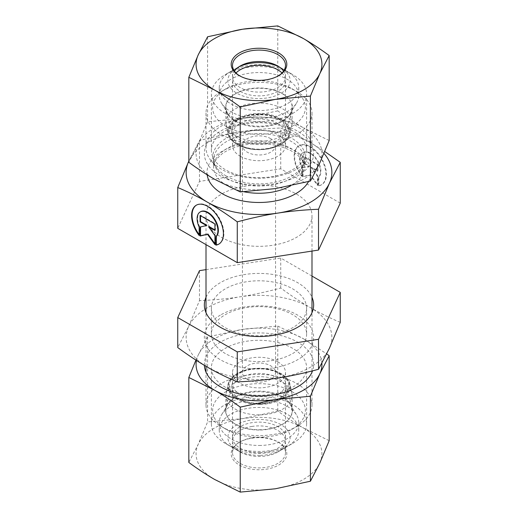 <?xml version="1.0" encoding="UTF-8"?>
<svg xmlns="http://www.w3.org/2000/svg" width="518" height="518" viewBox="0 0 518 518"><rect width="100%" height="100%" fill="white"/><g stroke="black" fill="none" stroke-linecap="round" stroke-linejoin="round"><path stroke-width="0.39" stroke-dasharray="2.59 1.94" d="M296.471 383.391A52.991 30.594 180 0 1 311.991 405.024A52.991 30.594 180 0 1 296.471 426.657A52.991 30.594 180 0 1 221.529 426.657A52.991 30.594 180 0 1 206.009 405.024A52.991 30.594 180 0 1 238.72 376.761A52.991 30.594 180 0 1 296.471 383.391M291.789 391.504A46.367 26.768 0 0 0 226.211 391.504A46.367 26.768 0 0 0 226.211 429.364A46.367 26.768 0 0 0 291.789 429.364A46.367 26.768 0 0 0 291.789 391.504M296.471 194.101A52.991 30.594 180 0 1 311.991 215.734A52.991 30.594 180 0 1 259 246.328A52.991 30.594 180 0 1 206.009 215.734A52.991 30.594 180 0 1 238.72 187.471A52.991 30.594 180 0 1 296.471 194.101M282.653 396.782A33.45 19.315 0 0 0 248.562 392.087A33.45 19.315 0 0 0 225.932 407.53A33.45 19.315 0 0 0 235.347 424.093A33.45 19.315 0 0 0 274.093 427.667A33.45 19.315 0 0 0 292.068 407.53A33.45 19.315 0 0 0 282.653 396.782M240.268 394.535A26.496 15.294 180 0 1 232.504 383.721A26.496 15.294 180 0 1 232.809 381.416A26.496 15.294 180 0 1 250.731 369.185A26.496 15.294 180 0 1 277.732 372.902A26.496 15.294 180 0 1 285.191 381.416A26.496 15.294 180 0 1 285.496 383.721A26.496 15.294 180 0 1 269.14 397.85A26.496 15.294 180 0 1 240.268 394.535M318.848 185.606A22.488 12.989 -120 0 0 321.743 184.628A22.488 12.989 -120 0 0 321.736 158.663A22.488 12.989 -120 0 0 299.236 145.694A22.488 12.989 -120 0 0 302.136 175.971L302.136 167.482A14.692 8.489 60 0 1 303.14 152.441A14.692 8.489 60 0 1 317.281 159.984A14.692 8.489 60 0 1 318.848 177.117L318.848 185.606L318.376 185.878L318.376 177.389A14.692 8.489 -120 0 0 316.809 160.256A14.692 8.489 -120 0 0 302.667 152.713A14.692 8.489 -120 0 0 301.67 167.754L301.67 176.243A22.488 12.989 60 0 1 298.769 145.966A22.488 12.989 60 0 1 321.27 158.929A22.488 12.989 60 0 1 321.277 184.9A22.488 12.989 60 0 1 318.376 185.878M302.136 175.971L301.67 176.243M318.848 177.117L318.376 177.389M302.136 167.482L301.67 167.754M317.45 164.776L317.45 171.199L311.085 167.528L317.45 176.34L317.45 185.34L310.023 175.058L302.596 176.774L302.596 167.78L308.961 166.304L302.596 162.633L302.596 156.209L317.45 164.776L317.916 164.504L303.069 155.937L303.069 162.367L309.427 166.032L303.069 167.508L303.069 176.502L310.489 174.786L317.916 185.068L317.916 176.068L311.558 167.262L317.916 170.927L317.916 164.504M317.916 170.927L317.45 171.199M311.558 167.262L311.085 167.528M317.916 176.068L317.45 176.34M317.916 185.068L317.45 185.34M310.489 174.786L310.023 175.058M303.069 176.502L302.596 176.774M303.069 167.508L302.596 167.78M309.427 166.032L308.961 166.304M303.069 162.367L302.596 162.633M303.069 155.937L302.596 156.209M199.152 235.496L199.624 235.224L199.624 226.742A14.692 8.489 60 0 1 200.621 211.694M218.991 244.017A22.488 12.989 -120 0 0 219.231 243.887A22.488 12.989 -120 0 0 219.224 217.916A22.488 12.989 -120 0 0 196.723 204.947A22.488 12.989 -120 0 0 196.49 205.089M199.152 234.609A22.488 12.989 -120 0 0 199.624 235.224M199.152 227.013L199.624 226.742M200.084 215.462L200.55 215.19L200.55 215.734M206.915 225.291L200.55 226.923M200.084 227.033L200.55 226.761M214.931 243.674L215.404 244.328L215.404 235.327L209.039 226.515M214.931 244.593L215.404 244.328M214.931 235.599L215.404 235.327M214.931 229.914L215.404 230.186L215.404 223.757L200.55 215.19M214.931 230.458L215.404 230.186M214.931 224.029L215.404 223.757M277.732 361.758A26.496 15.294 180 0 1 285.496 372.578A26.496 15.294 180 0 1 259 387.872A26.496 15.294 180 0 1 232.504 372.578A26.496 15.294 180 0 1 248.86 358.443A26.496 15.294 180 0 1 277.732 361.758M247.293 379.338A16.557 9.564 180 0 1 242.443 372.578A16.557 9.564 180 0 1 259 363.014A16.557 9.564 180 0 1 275.557 372.578A16.557 9.564 180 0 1 265.339 381.41A16.557 9.564 180 0 1 247.293 379.338M340.255 203.134L280.73 168.803L199.475 181.404L177.745 228.334M280.73 168.803L280.73 128.004C291.375 132.485 301.301 137.387 310.489 142.703L324.773 151.534M188.61 161.603L199.475 140.605C214.012 136.687 227.551 133.767 240.099 131.837A72.863 42.068 0 0 0 188.824 161.143M323.977 153.432A72.863 42.068 0 0 0 310.489 142.703A72.863 42.068 0 0 0 240.099 131.837C252.648 129.876 266.194 128.6 280.73 128.004M277.732 123.465A26.496 15.294 0 0 0 248.86 120.15A26.496 15.294 0 0 0 232.504 134.279A26.496 15.294 0 0 0 232.809 136.584A26.496 15.294 0 0 0 240.268 145.098A26.496 15.294 0 0 0 267.269 148.815A26.496 15.294 0 0 0 285.191 136.584A26.496 15.294 0 0 0 285.496 134.279A26.496 15.294 0 0 0 277.732 123.465M282.653 93.907A33.45 19.315 180 0 1 292.068 110.47A33.45 19.315 180 0 1 269.438 125.913A33.45 19.315 180 0 1 235.347 121.218A33.45 19.315 180 0 1 225.932 110.47A33.45 19.315 180 0 1 243.907 90.333A33.45 19.315 180 0 1 282.653 93.907M240.268 156.242A26.496 15.294 0 0 0 269.14 159.557A26.496 15.294 0 0 0 285.496 145.422A26.496 15.294 0 0 0 259 130.128A26.496 15.294 0 0 0 232.504 145.422A26.496 15.294 0 0 0 240.268 156.242M270.707 138.662A16.557 9.564 0 0 0 252.661 136.59A16.557 9.564 0 0 0 242.443 145.422A16.557 9.564 0 0 0 247.293 152.182A16.557 9.564 0 0 0 265.339 154.254A16.557 9.564 0 0 0 275.557 145.422A16.557 9.564 0 0 0 270.707 138.662M221.529 169.263A52.991 30.594 180 0 1 210.625 160.12A52.991 30.594 180 0 1 206.009 147.63A52.991 30.594 180 0 1 259 117.036A52.991 30.594 180 0 1 311.991 147.63A52.991 30.594 180 0 1 307.375 160.12A52.991 30.594 180 0 1 221.529 169.263M221.529 134.609A52.991 30.594 0 0 0 279.28 141.239A52.991 30.594 0 0 0 311.991 112.976A52.991 30.594 0 0 0 296.471 91.343A52.991 30.594 0 0 0 221.529 91.343A52.991 30.594 0 0 0 206.009 112.976A52.991 30.594 0 0 0 221.529 134.609M226.211 126.496A46.367 26.768 180 0 1 226.211 88.636A46.367 26.768 180 0 1 291.789 88.636A46.367 26.768 180 0 1 291.789 126.496A46.367 26.768 180 0 1 226.211 126.496M199.475 181.404L199.475 140.605M285.47 388.06A26.496 15.294 180 0 1 285.496 388.74A26.496 15.294 180 0 1 277.732 399.553A26.496 15.294 180 0 1 260.166 404.021A26.496 15.294 180 0 1 240.268 399.553A26.496 15.294 180 0 1 232.504 388.74A26.496 15.294 180 0 1 258.417 373.446A26.496 15.294 180 0 1 285.47 388.06M288.779 385.275A29.804 17.211 0 0 0 246.989 370.279A29.804 17.211 0 0 0 237.924 398.2A29.804 17.211 0 0 0 280.076 398.2A29.804 17.211 0 0 0 288.779 385.275M260.166 452.693A26.496 15.294 180 0 1 232.504 437.412A26.496 15.294 180 0 1 259 422.118A26.496 15.294 180 0 1 285.496 437.412A26.496 15.294 180 0 1 260.166 452.693M260.457 414.873A33.12 19.121 0 0 0 292.12 395.765A33.12 19.121 0 0 0 291.887 393.505A33.12 19.121 0 0 0 259 376.644A33.12 19.121 0 0 0 226.113 393.505A33.12 19.121 0 0 0 225.88 395.765A33.12 19.121 0 0 0 260.457 414.873M219.295 431.39A39.744 22.947 180 0 1 219.256 430.38A39.744 22.947 180 0 1 259 407.433A39.744 22.947 180 0 1 298.744 430.38A39.744 22.947 180 0 1 287.101 446.607A39.744 22.947 180 0 1 260.748 453.302A39.744 22.947 180 0 1 230.899 446.607A39.744 22.947 180 0 1 219.295 431.39M260.373 455.367A31.132 17.975 0 0 0 281.015 450.123A31.132 17.975 0 0 0 281.015 424.702A31.132 17.975 0 0 0 236.985 424.702A31.132 17.975 0 0 0 236.985 450.123A31.132 17.975 0 0 0 260.373 455.367M260.748 445.435A39.744 22.947 180 0 1 219.256 422.507A39.744 22.947 180 0 1 221.477 414.944A39.744 22.947 180 0 1 259 399.566A39.744 22.947 180 0 1 296.523 414.944A39.744 22.947 180 0 1 298.744 422.507A39.744 22.947 180 0 1 260.748 445.435M260.457 430.011A33.12 19.121 0 0 0 292.12 410.91A33.12 19.121 0 0 0 290.268 404.603A33.12 19.121 0 0 0 259 391.789A33.12 19.121 0 0 0 227.732 404.603A33.12 19.121 0 0 0 225.88 410.91A33.12 19.121 0 0 0 260.457 430.011M280.102 120.014A26.496 15.294 0 0 0 277.732 118.447A26.496 15.294 0 0 0 242.981 117.081A26.496 15.294 0 0 0 240.268 118.447A26.496 15.294 0 0 0 232.504 129.26A26.496 15.294 0 0 0 259 144.561A26.496 15.294 0 0 0 285.496 129.26A26.496 15.294 0 0 0 280.102 120.014M282.744 121.562A29.804 17.211 180 0 1 278.082 145.189A29.804 17.211 180 0 1 236.991 143.57A29.804 17.211 180 0 1 237.924 119.8A29.804 17.211 180 0 1 280.076 119.8A29.804 17.211 180 0 1 282.744 121.562M236.007 72.986A26.496 15.294 0 0 0 232.504 80.588A26.496 15.294 0 0 0 259 95.882A26.496 15.294 0 0 0 285.496 80.588A26.496 15.294 0 0 0 281.993 72.986M238.973 107.006A33.12 19.121 180 0 1 273.724 105.102A33.12 19.121 180 0 1 292.12 122.235A33.12 19.121 180 0 1 291.887 124.495A33.12 19.121 180 0 1 259 141.356A33.12 19.121 180 0 1 226.113 124.495A33.12 19.121 180 0 1 225.88 122.235A33.12 19.121 180 0 1 238.973 107.006M227.344 101.496A39.744 22.947 0 0 0 271.678 109.363A39.744 22.947 0 0 0 298.744 87.62A39.744 22.947 0 0 0 287.101 71.393A39.744 22.947 0 0 0 234.971 69.341A39.744 22.947 0 0 0 230.899 71.393A39.744 22.947 0 0 0 219.256 87.62A39.744 22.947 0 0 0 227.344 101.496M279.241 66.932A31.132 17.975 180 0 1 281.015 67.877A31.132 17.975 180 0 1 281.015 93.298A31.132 17.975 180 0 1 236.985 93.298A31.132 17.975 180 0 1 236.985 67.877A31.132 17.975 180 0 1 238.759 66.932M234.971 77.214A39.744 22.947 0 0 0 219.256 95.493A39.744 22.947 0 0 0 221.477 103.056A39.744 22.947 0 0 0 259 118.434A39.744 22.947 0 0 0 296.523 103.056A39.744 22.947 0 0 0 298.744 95.493A39.744 22.947 0 0 0 276.67 74.935A39.744 22.947 0 0 0 234.971 77.214M238.973 91.861A33.12 19.121 180 0 1 273.724 89.964A33.12 19.121 180 0 1 292.12 107.09A33.12 19.121 180 0 1 290.268 113.397A33.12 19.121 180 0 1 259 126.211A33.12 19.121 180 0 1 227.732 113.397A33.12 19.121 180 0 1 225.88 107.09A33.12 19.121 180 0 1 238.973 91.861M252.13 437.846A26.496 15.294 0 0 0 240.268 441.802A26.496 15.294 0 0 0 232.504 452.622A26.496 15.294 0 0 0 259 467.916A26.496 15.294 0 0 0 285.496 452.622A26.496 15.294 0 0 0 277.732 441.802A26.496 15.294 0 0 0 252.13 437.846M251.787 438.189A27.823 16.064 180 0 1 278.671 442.346A27.823 16.064 180 0 1 278.671 465.06A27.823 16.064 180 0 1 239.329 465.06A27.823 16.064 180 0 1 239.329 442.346A27.823 16.064 180 0 1 251.787 438.189M252.13 426.424A26.496 15.294 0 0 0 232.504 441.2A26.496 15.294 0 0 0 240.268 452.013A26.496 15.294 0 0 0 265.87 455.969A26.496 15.294 0 0 0 277.732 452.013A26.496 15.294 0 0 0 285.496 441.2A26.496 15.294 0 0 0 252.13 426.424M214.53 479.409A62.924 36.331 180 0 1 198.206 444.321A62.924 36.331 180 0 1 242.677 418.615A62.924 36.331 180 0 1 303.47 427.998A62.924 36.331 180 0 1 319.794 463.086A62.924 36.331 180 0 1 275.323 488.791A62.924 36.331 180 0 1 214.53 479.409M292.651 348.329A47.611 27.486 0 0 0 240.766 342.385A47.611 27.486 0 0 0 211.389 367.78A47.611 27.486 0 0 0 271.348 394.327A47.611 27.486 0 0 0 306.611 367.78A47.611 27.486 0 0 0 292.651 348.329M204.377 365.345A54.649 31.553 180 0 1 237.367 335.489A54.649 31.553 180 0 1 297.617 342.139A54.649 31.553 180 0 1 312.516 370.856M271.348 450.505A47.611 27.486 0 0 0 292.67 443.395A47.611 27.486 0 0 0 306.611 423.957A47.611 27.486 0 0 0 259 396.464A47.611 27.486 0 0 0 211.389 423.957A47.611 27.486 0 0 0 225.33 443.395A47.611 27.486 0 0 0 271.348 450.505M329.176 440.688L303.47 427.998C295.092 423.141 286.525 417.495 277.765 411.046L242.677 418.615L207.589 421.924L198.206 444.321L188.824 462.451M277.765 326.068L303.47 338.759A62.924 36.331 0 0 0 242.677 329.377L277.765 326.068L277.765 411.046M321.892 363.26A62.924 36.331 0 0 0 303.47 338.759L326.709 353.923M195.94 360.114L198.206 355.083A62.924 36.331 0 0 0 196.458 360.45M198.206 355.083L207.589 336.946L242.677 329.377A62.924 36.331 0 0 0 198.206 355.083M207.589 336.946L207.589 421.924M278.192 75.926A26.496 15.294 180 0 1 277.732 76.198A26.496 15.294 180 0 1 240.268 76.198A26.496 15.294 180 0 1 239.808 75.926M283.579 71.089A26.496 15.294 180 0 1 285.496 76.8A26.496 15.294 180 0 1 269.146 90.935A26.496 15.294 180 0 1 240.274 87.626A26.496 15.294 180 0 1 232.504 76.8A26.496 15.294 180 0 1 234.421 71.089M246.652 123.672A47.611 27.486 180 0 1 306.611 150.22A47.611 27.486 180 0 1 277.234 175.615A47.611 27.486 180 0 1 225.349 169.671A47.611 27.486 180 0 1 211.389 150.22A47.611 27.486 180 0 1 246.652 123.672M244.826 123.064A54.649 31.553 0 0 0 220.383 175.861A54.649 31.553 0 0 0 311.791 161.687A54.649 31.553 0 0 0 244.826 123.064M225.349 113.494A47.611 27.486 180 0 1 211.389 94.043A47.611 27.486 180 0 1 225.33 74.605A47.611 27.486 180 0 1 292.67 74.605A47.611 27.486 180 0 1 306.611 94.043A47.611 27.486 180 0 1 277.234 119.438A47.611 27.486 180 0 1 225.349 113.494M277.765 110.878L242.677 118.447A62.924 36.331 180 0 1 303.47 127.829C295.092 122.98 286.525 117.327 277.765 110.878L277.765 25.9M207.589 121.762L198.206 144.153A62.924 36.331 180 0 1 242.677 118.447L207.589 121.762L207.589 36.778M329.176 140.527L303.47 127.829A62.924 36.331 180 0 1 319.794 162.917A62.924 36.331 180 0 1 275.323 188.623A62.924 36.331 180 0 1 214.53 179.241A62.924 36.331 180 0 1 198.206 144.153L188.824 162.289M225.349 327.739A47.611 27.486 0 0 0 277.234 333.683A47.611 27.486 0 0 0 306.611 308.288A47.611 27.486 0 0 0 277.208 282.886A47.611 27.486 0 0 0 225.311 288.863A47.611 27.486 0 0 0 211.389 308.288A47.611 27.486 0 0 0 225.349 327.739M206.009 297.261A54.649 31.553 180 0 1 220.338 282.673A54.649 31.553 180 0 1 273.523 274.553A54.649 31.553 180 0 1 311.991 297.261M225.349 353.554A47.611 27.486 180 0 1 211.389 334.104A47.611 27.486 180 0 1 225.311 314.679A47.611 27.486 180 0 1 277.208 308.709A47.611 27.486 180 0 1 306.611 334.104A47.611 27.486 180 0 1 277.234 359.498A47.611 27.486 180 0 1 225.349 353.554M220.338 315.125A54.649 31.553 0 0 0 244.884 367.903A54.649 31.553 0 0 0 311.778 329.241A54.649 31.553 0 0 0 220.338 315.125M340.255 322.358C329.603 317.877 319.684 312.976 310.489 307.66C301.301 302.376 291.375 295.83 280.73 288.027C266.194 291.945 252.648 294.865 240.099 296.795C227.551 298.756 214.012 300.039 199.475 300.628L188.61 326.56A72.863 42.068 180 0 1 240.099 296.795A72.863 42.068 180 0 1 310.489 307.66A72.863 42.068 180 0 1 329.39 348.284A72.863 42.068 180 0 1 277.901 378.049A72.863 42.068 180 0 1 207.511 367.184A72.863 42.068 180 0 1 188.61 326.56L177.745 347.552M280.73 288.027L280.73 258.042L311.991 276.075M199.475 300.628L199.475 270.642M206.009 269.632L280.73 258.042M308.56 181.546A51.994 30.018 0 0 0 264.951 142.644A51.994 30.018 0 0 0 207.161 174.806M226.288 176.036A46.264 26.709 180 0 1 216.77 168.052A46.264 26.709 180 0 1 259 130.439A46.264 26.709 180 0 1 301.23 168.052A46.264 26.709 180 0 1 226.288 176.036M226.916 178.38A45.37 26.198 0 0 0 276.366 184.058A45.37 26.198 0 0 0 304.37 159.855A45.37 26.198 0 0 0 259 133.657A45.37 26.198 0 0 0 213.63 159.855A45.37 26.198 0 0 0 226.916 178.38M243.913 191.764A45.37 26.198 180 0 1 226.916 185.58A45.37 26.198 180 0 1 213.63 167.055A45.37 26.198 180 0 1 259 140.864A45.37 26.198 180 0 1 304.37 167.055A45.37 26.198 180 0 1 290.689 185.807M260.347 403.658A30.562 17.644 180 0 1 231.883 377.894A30.562 17.644 180 0 1 284.77 376.547A30.562 17.644 180 0 1 260.347 403.658M260.373 404.487A31.216 18.02 0 0 0 289.996 384.35A31.216 18.02 0 0 0 259 368.46A31.216 18.02 0 0 0 228.004 384.35A31.216 18.02 0 0 0 260.373 404.487M240.52 117.916A30.562 17.644 0 0 0 247.157 148.232A30.562 17.644 0 0 0 289.322 129.753A30.562 17.644 0 0 0 240.52 117.916M240.125 117.159A31.216 18.02 180 0 1 274.514 115.877A31.216 18.02 180 0 1 289.996 133.65A31.216 18.02 180 0 1 259 149.54A31.216 18.02 180 0 1 228.004 133.65A31.216 18.02 180 0 1 240.125 117.159M291.789 429.364L296.471 426.657M226.211 429.364L221.529 426.657M311.991 405.024L311.991 372.17M311.991 370.992L311.991 312.678M311.991 251.075L311.991 215.734M206.009 405.024L206.009 372.17M206.009 366.31L206.009 312.678M206.009 244.632L206.009 215.734M232.809 381.416L225.932 407.53M285.191 381.416L292.068 407.53M299.236 145.694L298.769 145.966M321.743 184.628L321.277 184.9M303.14 152.441L302.667 152.713M218.764 244.153L219.231 243.887M196.257 205.219L196.723 204.947M232.504 372.578L232.504 383.721M285.496 372.578L285.496 383.721M285.191 136.584L292.068 110.47M232.809 136.584L225.932 110.47M285.496 145.422L285.496 134.279M232.504 145.422L232.504 134.279M275.557 372.578L275.557 145.422M242.443 372.578L242.443 145.422M210.625 160.12L216.77 168.052C214.601 165.145 213.558 162.412 213.63 159.855L213.63 167.055C213.558 164.536 214.575 161.843 216.673 158.981L221.827 154.001C226.722 150.349 233.139 147.565 241.077 145.662C252.907 143.026 264.756 143 276.625 145.59C284.609 147.468 291.077 150.239 296.031 153.898C301.826 158.527 304.61 162.911 304.37 167.055L304.37 159.855C304.442 162.412 303.399 165.145 301.23 168.052L307.375 160.12M206.009 112.976L206.009 147.63M311.991 112.976L311.991 147.63M226.211 88.636L221.529 91.343M291.789 88.636L296.471 91.343M277.732 399.553L280.076 398.2M240.268 399.553L237.924 398.2M285.496 437.412L285.496 388.74M232.504 437.412L232.504 388.74M291.887 393.505L289.996 384.35C287.989 376.916 280.911 371.859 268.777 369.179C259.751 367.56 251.152 368.11 242.968 370.849C234.389 374.015 229.396 378.516 228.004 384.35L226.113 393.505M281.015 450.123L287.101 446.607M236.985 450.123L230.899 446.607M298.744 430.38L298.744 422.507M219.256 430.38L219.256 422.507M292.12 410.91L292.12 395.765M225.88 410.91L225.88 395.765M227.732 404.603L221.477 414.944M290.268 404.603L296.523 414.944M240.268 118.447L237.924 119.8M277.732 118.447L280.076 119.8M232.504 80.588L232.504 129.26M285.496 80.588L285.496 129.26M291.887 124.495L289.996 133.65C287.989 141.084 280.911 146.141 268.777 148.821C259.751 150.44 251.152 149.89 242.968 147.151C234.389 143.985 229.396 139.484 228.004 133.65L226.113 124.495M236.985 67.877L230.899 71.393M281.015 67.877L287.101 71.393M219.256 87.62L219.256 95.493M298.744 87.62L298.744 95.493M225.88 107.09L225.88 122.235M292.12 107.09L292.12 122.235M290.268 113.397L296.523 103.056M227.732 113.397L221.477 103.056M240.268 441.802L239.329 442.346M277.732 441.802L278.671 442.346M232.504 441.2L232.504 452.622M285.496 441.2L285.496 452.622M277.732 452.013L292.67 443.395M240.268 452.013L225.33 443.395M306.611 423.957L306.611 367.78M211.389 423.957L211.389 367.78M277.732 76.198L278.671 75.654M240.268 76.198L239.329 75.654M285.496 76.8L285.496 65.378M232.504 76.8L232.504 65.378M240.268 65.987L225.33 74.605M277.732 65.987L292.67 74.605M211.389 94.043L211.389 150.22M306.611 94.043L306.611 150.22M211.389 308.288L211.389 334.104M306.611 308.288L306.611 334.104"/><path stroke-width="0.78" d="M215.864 245.131L215.864 236.648A14.692 8.489 -120 0 0 214.297 219.515A14.692 8.489 -120 0 0 200.155 211.966A14.692 8.489 -120 0 0 199.152 227.013L199.152 235.496A22.488 12.989 60 0 1 196.257 205.219A22.488 12.989 60 0 1 218.758 218.188A22.488 12.989 60 0 1 218.764 244.153A22.488 12.989 60 0 1 215.864 245.131L216.33 244.859A22.488 12.989 -120 0 0 218.991 244.017M196.49 205.089A22.488 12.989 -120 0 0 199.152 234.609M200.155 211.966L200.621 211.694A14.692 8.489 60 0 1 214.763 219.244A14.692 8.489 60 0 1 216.33 236.376L216.33 244.859M215.864 236.648L216.33 236.376M200.55 215.734L200.55 221.62L206.915 225.291L206.442 225.563L200.084 221.892L200.084 215.462L214.931 224.029L214.931 230.458L208.573 226.787L214.931 235.599L214.931 244.593L207.511 234.311L200.084 236.033L200.084 227.033L206.442 225.563M200.084 221.892L200.55 221.62M200.55 226.923L200.55 235.761L207.977 234.039L214.931 243.674M200.084 236.033L200.55 235.761M207.511 234.311L207.977 234.039M208.573 226.787L209.039 226.515L214.931 229.914M177.745 187.529L188.61 161.603A72.863 42.068 0 0 0 207.478 202.214C198.297 196.898 188.384 192.003 177.745 187.529L177.745 228.334L237.27 262.658L318.525 250.058L340.255 203.134L340.255 162.335L329.39 183.327L318.525 209.259C303.988 209.848 290.449 211.13 277.901 213.092C265.352 215.022 251.806 217.942 237.27 221.859C226.625 214.057 216.699 207.511 207.511 202.227A72.863 42.068 0 0 0 277.901 213.092A72.863 42.068 0 0 0 329.39 183.327A72.863 42.068 0 0 0 323.977 153.432M318.525 250.058L318.525 209.259M237.27 262.658L237.27 221.859M324.773 151.534L340.255 162.335M188.61 161.603L188.824 161.137A72.863 42.068 0 0 0 188.61 161.603M281.993 72.986A26.496 15.294 0 0 0 242.981 68.402A26.496 15.294 0 0 0 236.007 72.986M238.759 66.932A31.132 17.975 180 0 1 240.177 66.272A31.132 17.975 180 0 1 279.241 66.932M312.516 370.856A54.649 31.553 180 0 1 254.196 395.894A54.649 31.553 180 0 1 204.377 365.345M196.458 360.45A62.924 36.331 0 0 0 214.53 390.171A62.924 36.331 0 0 0 275.323 399.553A62.924 36.331 0 0 0 319.794 373.847L310.411 396.238L275.323 399.553L240.235 407.122C231.475 400.673 222.908 395.02 214.53 390.171L188.824 377.473L188.824 462.451C197.585 468.9 206.151 474.553 214.53 479.409L240.235 492.1L275.323 488.791L310.411 481.222L319.794 463.086L329.176 440.688L329.176 355.711L319.794 373.847A62.924 36.331 0 0 0 321.892 363.26M326.709 353.923L329.176 355.711M188.824 377.473L195.94 360.114M240.235 407.122L240.235 492.1M310.411 396.238L310.411 481.222M239.808 75.926A26.496 15.294 180 0 1 232.504 65.378A26.496 15.294 180 0 1 248.854 51.25A26.496 15.294 180 0 1 277.726 54.558A26.496 15.294 180 0 1 285.496 65.378A26.496 15.294 180 0 1 278.192 75.926M278.658 52.933A27.823 16.064 0 0 0 239.322 52.946A27.823 16.064 0 0 0 239.329 75.654A27.823 16.064 0 0 0 278.671 75.654A27.823 16.064 0 0 0 278.658 52.933M234.421 71.089A26.496 15.294 180 0 1 240.268 65.987A26.496 15.294 180 0 1 277.726 65.98A26.496 15.294 180 0 1 277.732 65.987A26.496 15.294 180 0 1 283.579 71.089M275.323 99.385A62.924 36.331 0 0 0 319.794 73.679A62.924 36.331 0 0 0 303.47 38.591A62.924 36.331 0 0 0 242.677 29.209A62.924 36.331 0 0 0 198.206 54.914A62.924 36.331 0 0 0 214.53 90.002A62.924 36.331 0 0 0 275.323 99.385L240.235 106.954C231.475 100.505 222.908 94.859 214.53 90.002L188.824 77.311L198.206 54.914L207.589 36.778L242.677 29.209L277.765 25.9L303.47 38.591C311.849 43.447 320.415 49.1 329.176 55.549L319.794 73.679L310.411 96.076L275.323 99.385M188.824 77.311L188.824 162.289C197.585 168.739 206.151 174.385 214.53 179.241L240.235 191.932L275.323 188.623L310.411 181.054L319.794 162.917L329.176 140.527L329.176 55.549M310.411 181.054L310.411 96.076M240.235 191.932L240.235 106.954M311.991 297.261A54.649 31.553 180 0 1 259 336.519A54.649 31.553 180 0 1 206.009 297.261M177.745 317.573L177.745 347.552C188.397 355.354 198.316 361.901 207.511 367.184C216.699 372.507 226.625 377.402 237.27 381.883C251.806 381.293 265.352 380.011 277.901 378.049C290.449 376.12 303.988 373.2 318.525 369.282L329.39 348.284L340.255 322.358L340.255 292.372L318.525 339.296L237.27 351.897L177.745 317.573L199.475 270.642L206.009 269.632M311.991 276.075L340.255 292.372M318.525 369.282L318.525 339.296M237.27 381.883L237.27 351.897M207.161 174.806A51.994 30.018 0 0 0 222.235 193.693A51.994 30.018 0 0 0 308.56 181.546M290.689 185.807A45.37 26.198 180 0 1 243.913 191.764M311.991 372.17L311.991 370.992M311.991 312.678L311.991 251.075M206.009 372.17L206.009 366.31M206.009 312.678L206.009 244.632"/></g></svg>
